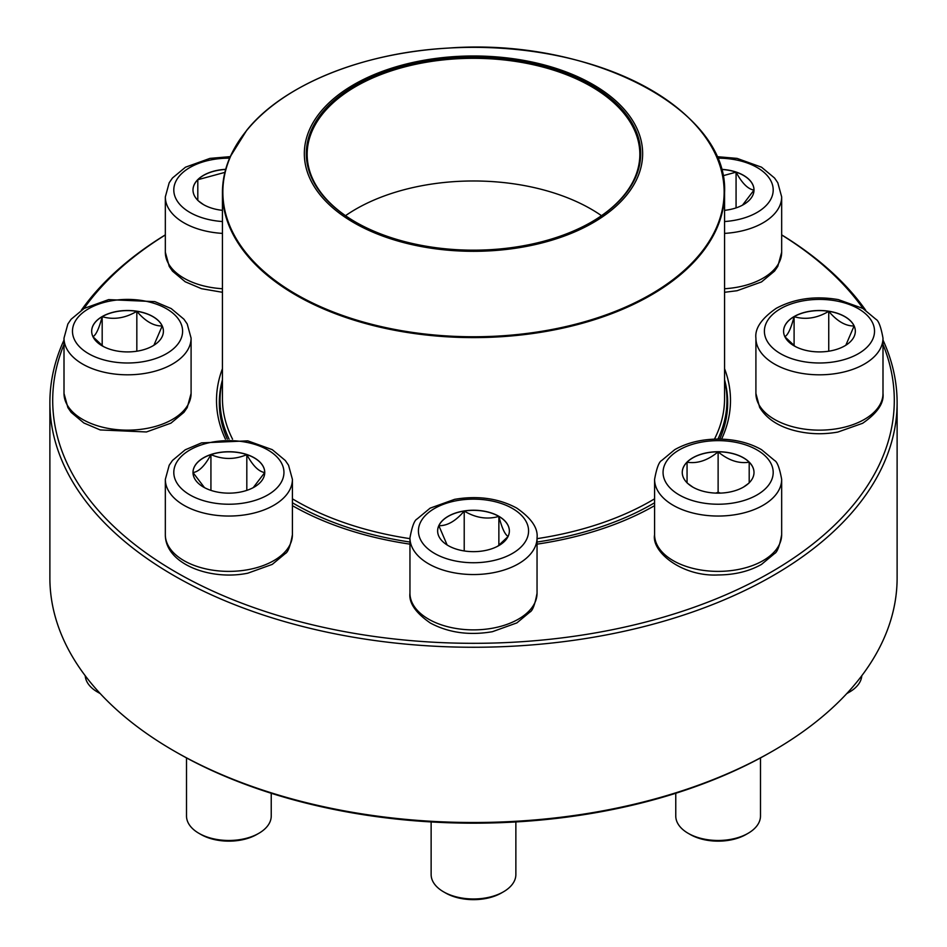 <?xml version="1.0" encoding="UTF-8"?>
<svg xmlns="http://www.w3.org/2000/svg" width="947" height="947" viewBox="0 0 947 947"><rect width="100%" height="100%" fill="white"/><g stroke="black" fill="none" stroke-linecap="round" stroke-linejoin="round"><path stroke-width="1.42" d="M882.995 340.068A423.617 244.575 180 0 1 897.117 402.688A423.617 244.575 180 0 1 635.615 628.642A423.617 244.575 180 0 1 173.952 575.622A423.617 244.575 180 0 1 49.883 402.688A423.617 244.575 180 0 1 64.005 340.068M81.371 310.154A423.617 244.575 180 0 1 165.334 234.868M781.666 234.868A423.617 244.575 180 0 1 865.629 310.154M49.883 402.688L49.883 577.93A423.617 244.575 0 0 0 173.952 750.876A423.617 244.575 0 0 0 773.048 750.876A423.617 244.575 0 0 0 897.117 577.93L897.117 402.688M173.952 750.876L175.953 752.025L173.952 750.876M64.005 344.459A420.799 242.941 0 0 0 175.953 572.166A420.799 242.941 0 0 0 678.49 612.543A420.799 242.941 0 0 0 882.995 344.459M863.084 308.568A420.799 242.941 0 0 0 781.666 234.951M165.334 234.951A420.799 242.941 0 0 0 83.916 308.568M225.433 439.148A256.992 148.371 180 0 1 222.438 368.691M724.562 368.691A256.992 148.371 180 0 1 721.567 439.148M654.223 505.876A254.175 146.749 0 0 0 654.59 505.662A256.992 148.371 180 0 1 537.044 544.146M409.956 544.146A256.992 148.371 180 0 1 292.41 505.662A254.175 146.749 0 0 0 292.777 505.876M773.048 750.876L771.047 752.025A420.799 242.941 180 0 1 175.953 752.025M719.72 439.1A254.175 146.749 0 0 0 727.675 402.688A254.175 146.749 0 0 0 724.562 379.818M222.438 379.818A254.175 146.749 0 0 0 219.325 402.688A254.175 146.749 0 0 0 227.28 439.1M222.438 210.341A35.868 20.716 180 0 1 192.999 189.968A35.868 20.716 180 0 1 225.682 169.335M203.522 204.623L198.527 201.013M197.805 200.433L197.805 179.729A35.868 20.716 0 0 0 192.999 190.027M225.646 169.454A35.868 20.716 0 0 0 197.805 179.729L224.889 172.378M197.805 179.729L197.805 200.326M102.181 316.558A35.868 20.716 180 0 1 141.269 312.072A35.868 20.716 180 0 1 163.417 331.201A35.868 20.716 180 0 1 127.549 351.917A35.868 20.716 180 0 1 91.67 331.201A35.868 20.716 180 0 1 102.181 316.558M85.218 675.72A42.366 24.456 0 0 0 97.588 692.079A42.366 24.456 0 0 0 100.051 693.393M100.252 693.606A39.537 22.823 180 0 1 99.589 693.228L97.588 692.079M163.417 331.261A35.868 20.716 0 0 0 162.197 325.957L153.911 345.241M103.282 346.46L93.019 336.812M92.901 336.682C95.967 335.167 99.068 328.491 102.181 316.677A35.868 20.716 0 0 0 91.67 331.261M136.83 311.314A35.868 20.716 0 0 0 102.181 316.677C113.652 320.015 125.205 318.228 136.83 311.314C145.282 321.293 153.745 326.182 162.197 325.957A35.868 20.716 0 0 0 136.83 311.314L136.83 351.207M102.181 316.677L102.181 345.655M192.999 472.435A35.868 20.716 180 0 1 228.878 451.731A35.868 20.716 180 0 1 264.746 472.435A35.868 20.716 180 0 1 228.878 493.15A35.868 20.716 180 0 1 192.999 472.435M292.41 534.7L292.41 479.36A63.544 36.684 180 0 1 228.878 516.044A63.544 36.684 180 0 1 165.334 479.36L165.334 534.7A63.544 36.684 0 0 0 228.878 571.384A63.544 36.684 0 0 0 292.41 534.7C290.338 546.017 287.959 552.302 285.296 553.557L272.263 564.388L247.783 573.195C210.222 580.902 165.145 563.903 165.334 534.7M186.512 757.908L186.512 816.018A42.366 24.456 0 0 0 198.917 833.313A42.366 24.456 0 0 0 258.827 833.313A42.366 24.456 0 0 0 271.233 816.018L271.233 793.278M258.827 833.313L256.826 834.461A39.537 22.823 180 0 1 200.918 834.461L198.917 833.313M264.746 472.494A35.868 20.716 0 0 0 246.812 454.619C252.742 465.664 258.732 471.642 264.746 472.553L253.24 487.634M204.493 487.634L193.034 472.612M192.999 472.553C198.941 471.724 204.919 465.746 210.932 454.619A35.868 20.716 0 0 0 192.999 472.494M246.812 454.619A35.868 20.716 0 0 0 210.932 454.619C222.9 459.721 234.856 459.721 246.812 454.619L246.812 490.368M210.932 454.619L210.932 490.368M724.562 380.292A253.465 146.335 180 0 1 726.965 400.38A253.465 146.335 180 0 1 717.933 439.088M654.59 502.774A253.465 146.335 180 0 1 537.044 542.039M409.956 542.039A253.465 146.335 180 0 1 292.41 502.774M229.067 439.088A253.465 146.335 180 0 1 220.035 400.38A253.465 146.335 180 0 1 222.438 380.292M538.18 63.402A169.17 97.671 180 0 1 576.534 231.104A169.17 97.671 180 0 1 305.786 166.435A169.17 97.671 180 0 1 538.18 63.402M537.423 64.455A167.193 96.523 180 0 1 591.721 221.906A167.193 96.523 180 0 1 355.279 221.906A167.193 96.523 180 0 1 334.469 100.039A167.193 96.523 180 0 1 537.423 64.455M355.575 222.072A166.341 96.038 180 0 1 307.159 154.337A166.341 96.038 180 0 1 537.091 65.603A166.341 96.038 180 0 1 639.841 154.337A166.341 96.038 180 0 1 591.425 222.072M448.132 545.579A35.868 20.716 180 0 1 437.632 530.936A35.868 20.716 180 0 1 473.5 510.232A35.868 20.716 180 0 1 509.368 530.936A35.868 20.716 180 0 1 487.232 550.077A35.868 20.716 180 0 1 448.132 545.579M431.134 821.949L431.134 874.519A42.366 24.456 0 0 0 443.539 891.814A42.366 24.456 0 0 0 503.461 891.814A42.366 24.456 0 0 0 515.866 874.519L515.866 821.949M443.539 891.814A42.366 24.456 0 0 0 443.551 891.814L445.54 892.962L443.539 891.814M503.461 891.814L501.46 892.962A39.537 22.823 180 0 1 445.54 892.962M509.368 530.995A35.868 20.716 0 0 0 498.868 516.411A35.868 20.716 0 0 0 464.219 511.049C475.69 517.938 487.243 519.725 498.868 516.411C501.934 528.142 505.035 534.818 508.148 536.416M508.03 536.558L497.755 546.194M447.126 544.975L438.852 525.692A35.868 20.716 0 0 0 437.632 530.995M464.219 511.049A35.868 20.716 0 0 0 438.852 525.692C447.304 525.916 455.767 521.028 464.219 511.049L464.219 550.941M498.868 516.411L498.868 545.389M718.122 493.15A35.868 20.716 180 0 1 682.254 472.435A35.868 20.716 180 0 1 718.122 451.731A35.868 20.716 180 0 1 754.001 472.435A35.868 20.716 180 0 1 718.122 493.15M675.767 793.278L675.767 816.018A42.366 24.456 0 0 0 688.173 833.313A42.366 24.456 0 0 0 718.122 840.474A42.366 24.456 0 0 0 748.083 833.313A42.366 24.456 0 0 0 760.488 816.018L760.488 757.908M748.083 833.313L746.082 834.461A39.537 22.823 180 0 1 718.122 841.149A39.537 22.823 180 0 1 690.174 834.461L688.173 833.313M718.122 451.837A35.868 20.716 0 0 0 687.06 462.195C697.347 463.876 707.705 460.431 718.122 451.837C728.421 460.384 738.767 463.829 749.195 462.195A35.868 20.716 0 0 0 718.122 451.837L718.122 492.31L715.754 493.103M754.001 472.494A35.868 20.716 0 0 0 749.195 462.195L749.195 482.911M748.473 483.479L743.537 487.054M692.778 487.089L687.782 483.479M687.06 482.911L687.06 462.195A35.868 20.716 0 0 0 682.254 472.494M720.501 493.103L718.122 492.31M687.06 462.195L687.06 482.792M749.195 462.195L749.195 482.792M844.819 345.844A35.868 20.716 180 0 1 805.731 350.331A35.868 20.716 180 0 1 783.583 331.201A35.868 20.716 180 0 1 819.451 310.498A35.868 20.716 180 0 1 855.33 331.201A35.868 20.716 180 0 1 844.819 345.844M846.949 693.393A42.366 24.456 0 0 0 849.412 692.079L849.412 692.079A42.366 24.456 0 0 0 861.782 675.72M847.411 693.228L849.412 692.079L847.411 693.228A39.537 22.823 180 0 1 846.748 693.606M784.803 336.682C787.88 335.167 790.982 328.491 794.095 316.677A35.868 20.716 0 0 0 783.583 331.261M828.743 311.314A35.868 20.716 0 0 0 794.095 316.677C805.566 320.015 817.119 318.228 828.743 311.314C837.195 321.293 845.647 326.17 854.099 325.957A35.868 20.716 0 0 0 828.743 311.314L828.743 351.207M855.33 331.261A35.868 20.716 0 0 0 854.099 325.957L845.825 345.241M795.196 346.46L784.933 336.812M794.095 316.677L794.095 345.655M721.318 169.335A35.868 20.716 180 0 1 754.001 189.968A35.868 20.716 180 0 1 724.562 210.341M722.869 175.775L736.068 172.153A35.868 20.716 0 0 0 721.354 169.454M754.001 190.027A35.868 20.716 0 0 0 736.068 172.153C741.998 183.197 747.976 189.175 754.001 190.087L742.495 205.168M736.068 172.153L736.068 207.902M229.588 158.173A55.068 31.796 0 0 0 173.917 187.897A55.068 31.796 0 0 0 222.438 221.539M222.438 292.292L201.545 288.705L185.21 281.768L172.496 271.15L169.217 266.379L165.334 252.222A63.544 36.684 0 0 0 222.438 288.728M222.438 233.388A63.544 36.684 180 0 1 165.334 196.881L169.193 182.759L172.449 178.024L185.482 167.193L209.962 158.386L230.263 156.634M166.483 353.681A55.068 31.796 0 0 0 141.801 300.495A55.068 31.796 0 0 0 74.351 339.428A55.068 31.796 0 0 0 166.483 353.681M191.093 393.467L187.222 407.589L183.967 412.324L170.934 423.155L146.454 431.962L100.216 429.938L83.881 423.001L71.167 412.383L67.888 407.612L64.005 393.467A63.544 36.684 0 0 0 103.223 427.357A63.544 36.684 0 0 0 172.472 419.403A63.544 36.684 0 0 0 191.093 393.467L191.093 338.115A63.544 36.684 180 0 1 172.472 364.062A63.544 36.684 180 0 1 103.223 372.017A63.544 36.684 180 0 1 64.005 338.115L67.864 323.992L71.12 319.257L84.153 308.426L108.633 299.619L154.87 301.643L171.206 308.58L183.919 319.198L187.21 323.969L191.093 338.115M283.946 472.435A55.068 31.796 0 0 0 201.332 444.901A55.068 31.796 0 0 0 201.332 499.969A55.068 31.796 0 0 0 283.946 472.435M702.496 133.231A251.062 144.95 180 0 1 724.562 192.655L724.562 398.415A251.062 144.95 180 0 1 714.452 439.148M654.59 498.82A251.062 144.95 180 0 1 537.044 538.654M409.956 538.654A251.062 144.95 180 0 1 292.41 498.82M232.548 439.148A251.062 144.95 180 0 1 222.438 398.415L222.438 192.655A251.062 144.95 180 0 1 244.504 133.231M377.51 326.597A251.062 144.95 180 0 1 222.438 192.655C222.45 180.498 225.031 168.542 230.192 156.776L246.741 130.248C283.129 84.934 362.393 52.677 448.262 48.084C590.478 37.347 728.705 109.272 724.562 192.655A251.062 144.95 180 0 1 377.51 326.597M377.675 325.768A250.635 144.702 0 0 0 705.101 247.38A250.635 144.702 0 0 0 569.325 58.347A250.635 144.702 0 0 0 241.899 136.735A250.635 144.702 0 0 0 377.675 325.768M345.501 215.679A166.341 96.038 180 0 1 537.091 188.275A166.341 96.038 180 0 1 601.499 215.679M512.445 508.456A55.068 31.796 0 0 0 420.302 522.708A55.068 31.796 0 0 0 487.752 561.654A55.068 31.796 0 0 0 512.445 508.456M537.044 593.201C534.96 604.517 532.593 610.803 529.918 612.058L516.884 622.889L492.416 631.696C469.262 635.662 448.558 632.762 430.329 623.019C415.567 612.78 408.784 602.837 409.956 593.201A63.544 36.684 0 0 0 428.565 619.137A63.544 36.684 0 0 0 497.814 627.092A63.544 36.684 0 0 0 537.044 593.201L537.044 537.86A63.544 36.684 180 0 1 473.5 574.545A63.544 36.684 180 0 1 409.956 537.86C412.04 526.532 414.407 520.246 417.082 518.992L430.116 508.16L454.584 499.353C477.738 495.388 498.442 498.288 516.671 508.042C531.385 518.21 538.18 528.154 537.044 537.86M718.122 440.639A55.068 31.796 0 0 0 670.44 488.332A55.068 31.796 0 0 0 765.815 488.332A55.068 31.796 0 0 0 718.122 440.639M781.666 534.7C779.594 546.017 777.215 552.302 774.551 553.557L761.518 564.388C749.172 571.349 734.706 574.865 718.122 574.959C682.313 576.853 651.252 551.959 654.59 534.7A63.544 36.684 0 0 0 718.122 571.384A63.544 36.684 0 0 0 781.666 534.7L781.666 479.36A63.544 36.684 180 0 1 718.122 516.044A63.544 36.684 180 0 1 654.59 479.36C656.662 468.031 659.041 461.745 661.704 460.491L674.738 449.659C687.084 442.711 701.538 439.183 718.122 439.088C734.706 439.183 749.172 442.711 761.518 449.659L774.551 460.491C777.215 461.745 779.594 468.031 781.666 479.36M780.517 308.722A55.068 31.796 0 0 0 805.199 361.908A55.068 31.796 0 0 0 872.649 322.974A55.068 31.796 0 0 0 780.517 308.722M882.995 393.467C884.131 403.162 877.348 413.105 862.634 423.285L837.823 432.069C822.197 434.839 806.998 434.128 792.213 429.962C776.942 425.523 766.087 417.994 759.636 407.34L755.907 393.467A63.544 36.684 0 0 0 795.137 427.357A63.544 36.684 0 0 0 864.386 419.403A63.544 36.684 0 0 0 882.995 393.467L882.995 338.115A63.544 36.684 180 0 1 819.451 374.811A63.544 36.684 180 0 1 755.907 338.115C754.771 328.42 761.566 318.476 776.28 308.296C794.521 298.554 815.213 295.653 838.367 299.619L862.847 308.426L875.88 319.257C878.544 320.512 880.923 326.798 882.995 338.115M724.562 221.539A55.068 31.796 0 0 0 773.083 187.897A55.068 31.796 0 0 0 717.412 158.173M724.562 288.728A63.544 36.684 0 0 0 781.666 252.222L781.666 196.881A63.544 36.684 180 0 1 724.562 233.388M165.334 252.222L165.334 196.881M64.005 393.467L64.005 338.115M292.41 479.36L288.551 465.237L285.296 460.491L272.263 449.659L247.783 440.852L201.545 442.876L185.21 449.813L172.496 460.431L169.217 465.202L165.334 479.36M220.035 400.38L220.035 413.614M726.965 400.38L726.965 413.614M409.956 593.201L409.956 537.86M654.59 534.7L654.59 479.36M755.907 393.467L755.907 338.115M781.666 252.222L777.807 266.344L774.551 271.091L761.518 281.922L737.038 290.729L724.562 292.292M781.666 196.881L777.807 182.759L774.551 178.024L761.518 167.193L737.038 158.386L716.737 156.634"/></g></svg>
